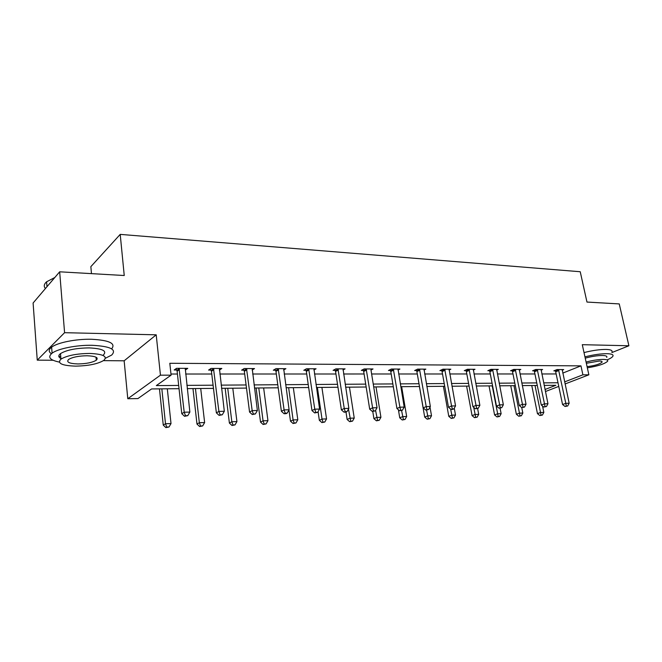 <?xml version="1.0" encoding="UTF-8"?>
<svg xmlns="http://www.w3.org/2000/svg" width="662" height="662" viewBox="0 0 662 662"><rect width="100%" height="100%" fill="white"/><g stroke="black" fill="none" stroke-linecap="round" stroke-linejoin="round"><path stroke-width="0.99" d="M611.953 352.532L628.9 345.763L582.287 344.687L588.866 374.808L565.075 383.968M59.671 271.809L64.578 332.688L37.254 360.145L33.1 303.006L59.671 271.809L124.241 275.516L120.211 234.381L580.235 271.734L586.971 302.062L619.243 303.916L628.9 345.763M179.046 388.693L151.573 388.942L137.919 398.582L127.783 398.731L160.444 375.172L171.094 375.164L156.323 385.59L178.69 385.433M103.446 360.641L124.15 360.798L127.783 398.731M37.254 360.145L53.068 360.26M91.472 273.638L90.851 266.654L120.211 234.381M219.345 370.083L221.828 368.469L211.062 368.428L208.604 370.075L211.013 370.075M283.617 370.008L285.901 368.676L275.98 368.643L273.332 370.215L275.558 370.224M342.974 369.992L345.084 368.866L335.907 368.842L333.102 370.356L335.162 370.356M397.961 370.008L399.914 369.048L391.399 369.024L388.478 370.48L390.39 370.48M449.043 370.05L450.855 369.214L442.936 369.189L439.916 370.596L441.695 370.596M496.624 370.099L498.312 369.371L490.923 369.346L487.828 370.703L489.483 370.703M541.053 370.157L542.617 369.512L535.715 369.495L532.554 370.803L534.11 370.811M170.97 374.022L177.433 374.022M185.608 374.022L211.766 374.013M219.825 374.013L244.7 374.005M252.652 374.005L276.327 374.005M284.172 374.005L306.721 373.997M314.458 373.997L335.957 373.997M343.586 373.997L364.092 373.989M371.622 373.989L391.192 373.989M398.632 373.98L417.317 373.98M424.656 373.98L442.506 373.98M449.755 373.972L466.826 373.972M473.975 373.972L490.302 373.972M497.369 373.964L512.992 373.964M519.968 373.964L534.929 373.964M541.814 373.964L556.154 373.956M562.774 373.103L580.963 365.863L169.811 363.281L171.094 375.164M562.179 370.19L563.693 369.586L557.015 369.562L553.829 370.852L555.327 370.852M519.215 370.132L520.837 369.446L513.704 369.421L510.567 370.753L512.173 370.761M473.247 370.075L475.002 369.297L467.355 369.272L464.294 370.654L466.007 370.654M423.961 370.025L425.848 369.131L417.639 369.106L414.66 370.538L416.506 370.538M371.043 368.957L370.985 370.017L373.012 368.957L364.174 368.933L361.311 370.414L363.297 370.422M313.879 370L316.072 368.775L306.531 368.742L303.8 370.29L305.943 370.29M252.139 370.041L254.514 368.577L244.187 368.535L241.622 370.149L243.939 370.149M185.211 368.552L185.377 370.017L187.768 368.353L176.539 368.32L174.189 369.992L176.704 370M580.963 365.863L582.899 374.816L588.866 374.808M124.15 360.798L156.207 334.815L64.578 332.688M156.207 334.815L160.444 375.172M558.761 386.401L545.438 391.532M564.636 381.891L582.899 374.816M186.874 385.375L213.09 385.193M221.166 385.135L246.098 384.961M254.059 384.903L277.783 384.738M285.636 384.68L308.235 384.523M315.981 384.465L337.521 384.316M345.167 384.258L365.705 384.117M373.244 384.059L392.847 383.927M400.287 383.869L419.005 383.737M426.353 383.687L444.227 383.563M451.484 383.513L468.58 383.389M475.738 383.339L492.081 383.224M499.156 383.174L514.796 383.066M521.78 383.017L536.758 382.909M543.651 382.859L558 382.76M545.016 389.496L555.865 385.292L544.172 385.4M537.279 385.466L522.293 385.598M515.317 385.665L499.661 385.805M492.594 385.863L476.235 386.012M469.077 386.078L451.981 386.236M444.723 386.302L426.833 386.459M419.485 386.525L400.767 386.691M393.319 386.765L373.707 386.939M366.16 387.005L345.614 387.196M337.968 387.262L316.419 387.452M308.666 387.527L286.058 387.725M278.197 387.8L254.465 388.015M246.496 388.089L221.547 388.313M213.47 388.387L187.238 388.619M558.885 370.497L555.699 371.779L562.559 404.507L565.803 403.332L558.513 369.57M566.333 406.021L565.034 406.485L567.673 405.988L566.333 406.021L565.803 403.332L569.154 403.249L562.203 369.578M555.699 371.779L555.07 370.348M562.559 404.507L565.034 406.485M567.673 405.988L569.154 403.249M531.76 385.516L537.453 413.626L540.515 412.509L543.841 412.409L542.534 406.046M535.02 385.483L541.061 415.115L539.836 415.554L542.393 415.074L541.061 415.115M543.841 412.409L542.393 415.074M539.836 415.554L537.453 413.626M607.253 359.822C610.223 358.564 612.085 357.406 612.813 356.355C613.773 354.716 611.82 353.831 606.971 353.69C600.724 353.69 593.375 354.741 584.943 356.851M611.87 352.167C612.813 350.496 610.869 349.586 606.02 349.428C599.772 349.412 592.432 350.455 584.016 352.581M585.233 358.15C591.72 356.404 597.463 355.519 602.47 355.494C605.995 355.585 607.41 356.23 606.715 357.422M587.343 367.824C597.811 366.144 604.555 363.968 607.575 361.287C608.279 360.111 606.864 359.491 603.347 359.408C598.34 359.441 592.581 360.335 586.085 362.064M587.086 366.657C594.517 365.722 599.491 364.249 602.006 362.238C602.461 361.477 601.543 361.071 599.259 361.022L586.35 363.289M105.432 358.25L111.646 355.08C117.042 349.536 110.529 346.276 92.101 345.291C76.701 344.943 57.983 348.651 52.091 353.177C47.424 357.132 49.832 360.095 59.307 362.089M111.63 348.857C116.057 343.437 109.371 340.235 91.571 339.267C76.188 338.861 57.503 342.568 51.628 347.161C48.5 349.586 48.425 351.77 51.404 353.715M61.458 358.779C58.273 357.323 57.958 355.593 60.507 353.599C66.639 349.95 76.213 348.055 89.229 347.906C102.569 348.584 107.285 350.934 103.38 354.973M96.983 357.885L96.106 358.15M75.518 366.136C88.493 365.879 97.943 363.943 103.868 360.343C107.782 356.363 103.065 354.062 89.709 353.434C76.676 353.616 67.094 355.519 60.945 359.127C56.94 363.306 61.798 365.647 75.518 366.136M87.119 355.759C78.72 355.883 72.563 357.108 68.625 359.433C66.059 362.106 69.171 363.612 77.967 363.943C86.333 363.786 92.44 362.544 96.288 360.219C98.82 357.637 95.758 356.148 87.119 355.759M54.822 277.502L46.605 281.78C43.973 284.13 43.576 286.381 45.421 288.541M58.794 356.239L60.747 356.578M537.643 370.447L534.482 371.746L541.268 405.02L544.487 403.828L537.271 369.495M545.049 406.559L543.767 407.039L546.44 406.526L545.049 406.559L544.487 403.828L547.954 403.746L541.086 369.512M534.482 371.746L533.837 370.273M541.268 405.02L543.767 407.039M546.44 406.526L547.954 403.746M515.681 370.389L512.545 371.713L519.256 405.549L522.45 404.341L515.301 369.429M523.054 407.122L521.772 407.602L524.486 407.089L523.054 407.122L522.45 404.341L526.025 404.25L519.248 369.437M512.545 371.713L511.883 370.19M519.256 405.549L521.772 407.602M524.486 407.089L526.025 404.25M510.741 385.706L516.368 414.271L519.405 413.146L522.831 413.038L521.747 407.585M513.969 385.673L519.984 415.794L518.768 416.241L521.358 415.744L519.984 415.794M522.831 413.038L521.358 415.744M518.768 416.241L516.368 414.271M489.028 385.896L494.588 414.942L497.592 413.791L501.134 413.692L500.067 408.164M492.222 385.872L498.205 416.489L497.005 416.936L499.628 416.439L498.205 416.489M501.134 413.692L499.628 416.439M497.005 416.936L494.588 414.942M492.967 370.331L489.863 371.68L496.483 406.104L499.644 404.871L492.586 369.355M500.282 407.701L499.024 408.189L501.771 407.66L500.282 407.701L499.644 404.871L503.352 404.78L496.666 369.363M489.863 371.68L489.177 370.108M496.483 406.104L499.024 408.189M501.771 407.66L503.352 404.78M466.594 386.103L472.072 415.628L475.043 414.47L478.709 414.362L477.608 408.512M473.711 407.337L475.697 417.201L474.505 417.664L477.161 417.159L475.697 417.201M478.709 414.362L477.161 417.159M474.505 417.664L472.072 415.628M469.457 370.273L466.387 371.647L472.908 406.667L476.028 405.417L469.068 369.272M476.714 408.297L475.465 408.793L478.254 408.264L476.714 408.297L476.028 405.417L479.867 405.326L473.297 369.288M466.387 371.647L465.684 370.025M472.908 406.667L475.465 408.793M478.254 408.264L479.867 405.326M443.399 386.31L448.786 416.348L451.724 415.165L455.514 415.057L454.273 408.197M450.623 409.05L452.419 417.945L451.244 418.417L453.933 417.896L452.419 417.945M455.514 415.057L453.933 417.896M451.244 418.417L448.786 416.348M445.112 370.207L442.084 371.605L448.488 407.262L451.567 405.988L444.715 369.197M452.303 408.917L451.07 409.422L452.659 409.381L453.892 408.876L452.303 408.917L451.567 405.988L455.547 405.897L449.093 369.206M442.084 371.605L441.355 369.926M448.488 407.262L451.07 409.422M453.892 408.876L455.547 405.897M419.41 386.525L424.698 417.085L427.586 415.893L431.516 415.769L429.994 407.097M426.576 410.051L428.331 418.715L427.172 419.195L429.903 418.665L428.331 418.715M431.516 415.769L429.903 418.665M427.172 419.195L424.698 417.085M419.882 370.141L416.894 371.572L423.175 407.875L426.212 406.576L419.485 369.115M426.998 409.563L425.782 410.076L428.645 409.521L426.998 409.563L426.212 406.576L430.341 406.485L424.019 369.131M416.894 371.572L416.141 369.826M423.175 407.875L425.782 410.076M428.645 409.521L430.341 406.485M398.408 409.77L399.749 417.846L402.604 416.638L406.667 416.514L401.644 386.682M401.586 410.564L403.39 419.518L402.248 419.998L405.02 419.46L403.39 419.518M406.667 416.514L405.02 419.46M402.248 419.998L399.749 417.846M393.716 370.075L390.787 371.531L396.927 408.504L399.906 407.188L393.319 369.024M400.742 410.233L399.55 410.754L402.455 410.183L400.742 410.233L399.906 407.188L404.192 407.089L398.019 369.04M390.787 371.531L390.001 369.719M396.927 408.504L399.55 410.754M402.455 410.183L404.192 407.089M372.764 411.441L373.914 418.641L376.711 417.408L380.923 417.283L376.016 386.914M375.577 410.349L377.547 420.337L376.43 420.825L379.235 420.287L377.547 420.337M380.923 417.283L379.235 420.287M376.43 420.825L373.914 418.641M366.566 370.008L363.695 371.49L369.686 409.166L372.607 407.825L366.16 368.941M373.5 410.92L372.325 411.45L375.28 410.879L373.5 410.92L372.607 407.825L377.05 407.726L370.985 370.017M363.695 371.49L362.884 369.603M369.686 409.166L372.325 411.45M375.28 410.879L377.05 407.726M346.003 412.087L347.128 419.468L349.867 418.21L354.236 418.086L349.453 387.154M348.469 409.091L350.761 421.197L349.66 421.694L352.507 421.14L350.761 421.197M354.236 418.086L352.507 421.14M349.66 421.694L347.128 419.468M338.381 369.934L335.568 371.448L341.385 409.844L344.248 408.487L337.968 368.85M345.2 411.64L344.05 412.178L345.895 412.136L347.045 411.59L345.2 411.64L344.248 408.487L348.866 408.38L343.04 368.866M335.568 371.448L334.724 369.479M341.385 409.844L344.05 412.178M347.045 411.59L348.866 408.38M318.083 411.673L319.341 420.32L322.013 419.046L326.548 418.914L321.906 387.402M317.396 387.444L322.013 419.046L322.965 422.083L321.889 422.588L324.777 422.025L322.965 422.083M326.548 418.914L324.777 422.025M321.889 422.588L319.341 420.32M309.088 369.859L306.349 371.399L311.976 410.556L314.764 409.174L308.674 368.751M315.782 412.385L314.665 412.939L317.702 412.343L315.782 412.385L314.764 409.174L319.572 409.058L313.945 368.767M306.349 371.399L305.463 369.346M311.976 410.556L314.665 412.939M317.702 412.343L319.572 409.058M288.955 410.018L290.494 421.206L293.101 419.915L297.809 419.774L293.324 387.667M288.64 387.709L293.101 419.915L294.11 423.001L293.067 423.514L295.997 422.944L294.11 423.001M297.809 419.774L295.997 422.944M293.067 423.514L290.494 421.206M278.628 369.785L275.971 371.357L281.391 411.292L284.097 409.886L278.214 368.651M285.181 413.162L284.089 413.725L286.092 413.676L287.176 413.113L285.181 413.162L284.097 409.886L289.095 409.77L283.692 368.668M275.971 371.357L275.036 369.206M281.391 411.292L284.089 413.725M287.176 413.113L289.095 409.77M256.103 387.998L260.538 422.124L263.062 420.809L267.953 420.668L263.642 387.932M258.776 387.973L263.062 420.809L264.138 423.961L263.12 424.483L266.091 423.895L264.138 423.961M267.953 420.668L266.091 423.895M263.12 424.483L260.538 422.124M246.926 369.702L244.352 371.308L249.549 412.062L252.172 410.63L246.504 368.544M253.323 413.973L252.272 414.544L255.4 413.924L253.323 413.973L252.172 410.63L257.377 410.506L252.214 368.568M244.352 371.308L243.384 369.04M249.549 412.062L252.272 414.544M255.4 413.924L257.377 410.506M225.154 388.28L229.391 423.076L231.832 421.744L236.922 421.595L232.792 388.213M227.736 388.255L231.832 421.744L232.974 424.954L231.998 425.484L235.01 424.888L232.974 424.954M236.922 421.595L235.01 424.888M231.998 425.484L229.391 423.076M213.909 369.619L211.435 371.258L216.375 412.865L218.899 411.408L213.487 368.436M220.132 414.817L219.114 415.397L222.3 414.768L220.132 414.817L218.899 411.408L224.319 411.276L219.436 368.461M211.435 371.258L210.408 368.866M216.375 412.865L219.114 415.397M222.3 414.768L224.319 411.276M192.965 388.569L196.986 424.077L199.336 422.72L204.632 422.555L200.71 388.495M195.447 388.544L199.336 422.72L200.553 425.989L199.61 426.527L202.671 425.923L200.553 425.989M204.632 422.555L202.671 425.923M199.61 426.527L196.986 424.077M179.493 369.537L177.126 371.2L181.785 413.7L184.202 412.211L179.063 368.329M185.509 415.703L184.541 416.29L187.776 415.645L185.509 415.703L184.202 412.211L189.862 412.078L185.269 368.345M177.126 371.2L176.034 368.676M181.785 413.7L184.541 416.29M187.776 415.645L189.862 412.078M159.468 388.867L163.257 425.112L165.5 423.73L171.011 423.564L167.312 388.801M161.834 388.851L165.5 423.73L166.791 427.073L165.889 427.619L169 426.998L166.791 427.073M171.011 423.564L169 426.998M165.889 427.619L163.257 425.112M558.645 369.826L555.459 371.117M537.403 369.768L534.242 371.076M515.441 369.694L512.305 371.026M492.727 369.628L489.623 370.985M469.217 369.553L466.147 370.935M444.864 369.479L441.835 370.885M419.634 369.404L416.655 370.836M393.468 369.322L390.539 370.778M366.318 369.239L363.446 370.72M338.125 369.156L335.32 370.662M308.831 369.065L306.101 370.604M278.371 368.974L275.715 370.546M246.669 368.875L244.104 370.48M213.652 368.775L211.178 370.414M179.237 368.668L176.87 370.339M601.832 361.444L602.006 362.238M46.985 286.704L46.605 281.78M96.015 357.19L96.288 360.219M60.507 353.599L60.945 359.127M52.091 353.177L51.628 347.161"/></g></svg>
